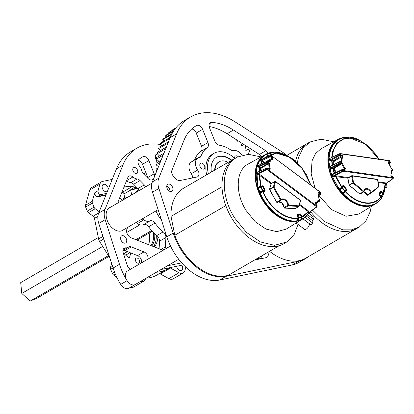 <?xml version="1.0" encoding="UTF-8"?>
<svg xmlns="http://www.w3.org/2000/svg" width="414" height="414" viewBox="0 0 414 414"><rect width="100%" height="100%" fill="white"/><g stroke="black" fill="none" stroke-linecap="round" stroke-linejoin="round"><path stroke-width="0.62" d="M207.243 147.694L200.852 151.405A5.206 3.436 59.8 0 0 201.546 146.282L207.937 142.571A5.206 3.436 -120.2 0 1 207.243 147.694A33.845 22.335 59.8 0 0 201.059 156.047A5.206 3.436 -120.2 0 1 199.952 157.434A5.206 3.436 -120.2 0 1 199.139 157.718A9.113 6.013 59.8 0 0 197.721 158.22L191.33 161.936A9.113 6.013 59.8 0 0 191.273 173.735A5.206 3.436 -120.2 0 1 192.096 175.251A5.206 3.436 -120.2 0 1 192.582 177.932M197.721 158.22A9.113 6.013 59.8 0 0 197.669 170.019A5.206 3.436 -120.2 0 1 198.487 171.541A5.206 3.436 -120.2 0 1 197.638 176.762A5.206 3.436 -120.2 0 1 196.94 177.026L179.914 180.561A5.206 3.436 -120.2 0 1 175.96 178.801A15.618 10.309 59.8 0 0 174.175 177.042A5.206 3.436 -120.2 0 1 171.934 170.232L183.982 140.31A58.312 38.486 59.8 0 1 195.957 125.892A58.312 38.486 59.8 0 1 196.598 125.53A5.206 3.436 -120.2 0 1 202.622 129.344L196.226 133.06A5.206 3.436 59.8 0 0 191.718 128.977M261.539 156.606A5.206 3.436 59.8 0 0 259.449 154.443L265.84 150.732L233.444 130.037A58.312 38.486 -120.2 0 0 211.808 122.373A5.206 3.436 -120.2 0 0 210.395 122.684A5.206 3.436 -120.2 0 0 209.546 127.905L214.861 141.133A5.206 3.436 -120.2 0 0 219.249 145.2A33.845 22.335 -120.2 0 1 230.681 149.899A5.206 3.436 -120.2 0 0 233.543 150.577A9.113 6.013 -120.2 0 1 241.885 155.193M261.902 258.527A5.206 3.436 59.8 0 0 261.472 256.007M254.47 260.07L266.259 257.622A5.206 3.436 59.8 0 0 266.958 257.358A5.206 3.436 59.8 0 0 267.863 252.292M238.091 156.658A3.312 2.184 59.8 0 0 235.426 156.011A3.312 2.184 59.8 0 0 234.598 158.231M204.5 165.641A3.312 2.184 59.8 0 0 200.635 163.235A3.312 2.184 59.8 0 0 200.097 166.557A3.312 2.184 59.8 0 0 203.962 168.964A3.312 2.184 59.8 0 0 204.5 165.641M305.423 258.678L299.032 262.388A49.463 32.644 -120.2 0 1 292.393 264.913L219.653 280.019A49.463 32.644 -120.2 0 1 168.545 241.564A49.463 32.644 -120.2 0 1 166.826 236.808L173.218 233.092A49.463 32.644 -120.2 0 0 174.936 237.848A49.463 32.644 -120.2 0 0 226.044 276.309L298.784 261.203A49.463 32.644 -120.2 0 0 305.423 258.678A49.463 32.644 -120.2 0 0 308.213 256.747M167.121 188.386A4.083 2.696 -120.2 0 1 167.784 184.292A4.083 2.696 -120.2 0 1 172.55 187.257A4.083 2.696 -120.2 0 1 171.888 191.351A4.083 2.696 -120.2 0 1 167.121 188.386M166.764 186A4.083 2.696 -120.2 0 1 169.538 189.007A4.083 2.696 -120.2 0 1 169.895 191.392M209.142 126.513A58.312 38.486 -120.2 0 1 227.053 133.748L259.449 154.443M170.221 137.593L176.612 133.877A68.729 45.359 -120.2 0 1 190.725 116.888L184.333 120.598A68.729 45.359 -120.2 0 0 170.221 137.593L152.388 181.891A15.618 10.309 -120.2 0 0 152.507 192.189L166.826 236.808M200.852 151.405A33.845 22.335 59.8 0 0 194.668 159.763L201.059 156.047M201.546 146.282L196.226 133.06M194.539 160.068A5.206 3.436 59.8 0 0 194.668 159.763M207.937 142.571L202.622 129.344M265.84 150.732A5.206 3.436 -120.2 0 1 268.106 153.185M190.725 116.888A68.729 45.359 -120.2 0 1 234.909 121.773L282.865 152.409A15.618 10.309 -120.2 0 1 286.079 155.027M176.612 133.877L158.779 178.175A15.618 10.309 -120.2 0 0 158.904 188.479L173.218 233.092M153.625 178.822A5.206 3.436 -120.2 0 1 153.501 178.915A33.845 22.335 59.8 0 0 152.704 179.51A5.206 3.436 -120.2 0 1 152.43 179.697A5.206 3.436 -120.2 0 1 147.979 178.429L143.725 174.082A5.206 3.436 -120.2 0 1 142.095 171.572A5.206 3.436 -120.2 0 1 141.816 170.744A9.113 6.013 59.8 0 0 139.528 166.123A5.206 3.436 -120.2 0 1 138.493 164.306A5.206 3.436 -120.2 0 1 139.063 159.281A58.312 38.486 59.8 0 1 142.214 157.113A58.312 38.486 59.8 0 1 142.856 156.756A5.206 3.436 -120.2 0 1 148.88 160.57L142.488 164.286A5.206 3.436 59.8 0 0 138.323 160.259M130.306 269.359A5.206 3.436 -120.2 0 1 127.45 265.866A5.206 3.436 -120.2 0 1 127.346 265.597A39.051 25.771 59.8 0 1 126.762 263.878L123.232 252.871A5.206 3.436 -120.2 0 1 124.262 248.152A5.206 3.436 -120.2 0 1 125.701 247.841A9.113 6.013 59.8 0 0 128.216 247.293A9.113 6.013 59.8 0 0 128.537 247.086A5.206 3.436 -120.2 0 1 128.718 246.967A5.206 3.436 -120.2 0 1 131.222 246.904L124.831 250.615A5.206 3.436 59.8 0 0 122.948 250.434M133.065 171.013A3.312 2.184 -120.2 0 1 133.608 167.691A3.312 2.184 -120.2 0 1 137.474 170.097A3.312 2.184 -120.2 0 1 136.93 173.419A3.312 2.184 -120.2 0 1 133.065 171.013M110.398 207.3A13.098 8.647 59.8 0 0 109.513 207.719A13.098 8.647 59.8 0 0 107.376 220.853A13.098 8.647 59.8 0 0 122.673 230.37A13.098 8.647 59.8 0 0 123.475 229.811M120.924 239.98A4.083 2.696 -120.2 0 1 121.592 235.887A4.083 2.696 -120.2 0 1 126.358 238.852A4.083 2.696 -120.2 0 1 125.69 242.946A4.083 2.696 -120.2 0 1 120.924 239.98M114.802 272.785A49.463 32.644 -120.2 0 1 113.084 268.029L119.475 264.318A49.463 32.644 -120.2 0 0 121.193 269.074A49.463 32.644 -120.2 0 0 127.093 280.666L120.697 284.377A49.463 32.644 -120.2 0 1 114.802 272.785M148.145 178.589A5.206 3.436 59.8 0 0 147.803 177.508L142.488 164.286M183.505 264.851L161.036 269.519M135.595 284.299A7.809 5.154 -120.2 0 1 135.28 284.506L128.889 288.222A7.809 5.154 -120.2 0 1 120.697 284.377M116.484 168.819L122.875 165.103A68.729 45.359 -120.2 0 1 136.987 148.108L130.591 151.824A68.729 45.359 -120.2 0 0 116.484 168.819L98.646 213.117A15.618 10.309 -120.2 0 0 98.77 223.415L113.084 268.029M141.992 219.053A5.206 3.436 -120.2 0 1 143.813 219.865A9.113 6.013 59.8 0 0 149.94 220.9A5.206 3.436 -120.2 0 1 155.002 223.068A33.845 22.335 59.8 0 0 163.225 231.835A5.206 3.436 -120.2 0 1 165.905 237.512L159.514 241.227L159.121 248.778M159.514 241.227A5.206 3.436 59.8 0 0 156.834 235.55L163.225 231.835M155.002 223.068L148.61 226.779A33.845 22.335 59.8 0 0 156.834 235.55M148.61 226.779A5.206 3.436 59.8 0 0 143.549 224.616L149.94 220.9M143.813 219.865L137.422 223.576A9.113 6.013 59.8 0 0 143.549 224.616M137.422 223.576A5.206 3.436 59.8 0 0 135.601 222.763M139.285 190.518A5.206 3.436 59.8 0 0 137.924 188.598L133.67 184.256A5.206 3.436 59.8 0 0 130.762 182.677L137.153 178.967A5.206 3.436 -120.2 0 1 140.061 180.54L133.67 184.256M126.544 180.727A9.113 6.013 59.8 0 0 130.762 182.677M141.583 262.807A5.206 3.436 59.8 0 0 137.603 255.619L124.831 250.615M155.4 157.739A58.312 38.486 -120.2 0 1 156.502 157.941M137.924 188.598L144.315 184.887L140.061 180.54M144.315 184.887A5.206 3.436 -120.2 0 1 145.676 186.802M117.923 202.927A5.206 3.436 -120.2 0 1 118.197 201.458L127.864 177.446A5.206 3.436 -120.2 0 1 128.93 176.157A5.206 3.436 -120.2 0 1 132.899 176.985A9.113 6.013 59.8 0 0 137.153 178.967M147.803 177.508L154.194 173.792L148.88 160.57M154.194 173.792A5.206 3.436 -120.2 0 1 154.691 176.178M165.905 237.512L165.419 246.873A5.206 3.436 -120.2 0 1 164.182 249.373A9.113 6.013 59.8 0 0 164.042 249.471A5.206 3.436 -120.2 0 1 163.856 249.59A5.206 3.436 -120.2 0 1 161.356 249.652L130.995 237.771A5.206 3.436 -120.2 0 1 128.247 235.462A9.113 6.013 59.8 0 0 128.004 235.121A5.206 3.436 -120.2 0 1 126.896 229.263A15.618 10.309 59.8 0 0 127.559 227.436M161.45 220.051A23.427 15.463 -120.2 0 1 155.985 210.923M261.824 258.088A7.809 5.154 -120.2 0 1 261.508 258.295A7.809 5.154 -120.2 0 1 257.529 258.295M136.987 148.108A68.729 45.359 -120.2 0 1 160.88 144.615M122.875 165.103L105.037 209.401A15.618 10.309 -120.2 0 0 105.161 219.699L119.475 264.318M170.501 246.004L127.44 271.02A7.788 5.139 -120.2 0 0 125.437 275.419A7.788 5.139 -120.2 0 0 128.987 282.948A7.788 5.139 -120.2 0 0 135.269 284.49A7.809 5.154 -120.2 0 1 127.093 280.666M181.658 262.849L167.427 265.804M137.603 255.619L143.994 251.903L131.222 246.904M143.994 251.903A5.206 3.436 -120.2 0 1 147.974 259.092M157.175 162.542L155.804 159.131A5.206 3.436 -120.2 0 1 156.652 153.91A5.206 3.436 -120.2 0 1 157.216 153.677L159.374 155.907M211.378 172.058A20.824 13.745 -120.2 0 1 216.481 157.32A20.824 13.745 -120.2 0 1 231.809 160.192M231.405 160.425A20.824 13.745 59.8 0 0 216.279 157.444M206.674 174.796A25.513 16.839 -120.2 0 1 212.434 154.251L214.126 153.268A25.513 16.839 -120.2 0 1 234.826 158.438M228.119 162.335A15.618 10.309 59.8 0 0 219.099 161.822A15.618 10.309 59.8 0 0 215.073 169.916M208.366 173.813A25.513 16.839 -120.2 0 1 214.126 153.268M219.099 161.822L218.69 162.06A15.618 10.309 59.8 0 0 214.669 170.149M157.993 167.97L156.125 169.057A66.644 43.987 59.8 0 0 156.228 170.749L156.73 171.111M161.098 160.259L156.078 163.178A66.644 43.987 59.8 0 0 156.042 164.813L158.515 166.676M163.913 153.268L156.554 157.543A66.644 43.987 59.8 0 0 156.368 159.105L159.074 161.434M166.412 147.063L157.548 152.212A66.644 43.987 59.8 0 0 157.216 153.682L165.74 148.735M168.565 141.707L159.043 147.239A66.644 43.987 59.8 0 0 158.567 148.605L160.249 150.644M170.361 137.251L161.025 142.68A66.644 43.987 59.8 0 0 160.42 143.922L161.672 145.712M172.105 133.556L163.478 138.571A66.644 43.987 59.8 0 0 162.738 139.678L163.623 141.169M173.87 130.607L166.376 134.959A66.644 43.987 59.8 0 0 165.512 135.927L166.076 137.06M175.267 128.64L169.688 131.885A66.644 43.987 59.8 0 0 168.71 132.697L169.01 133.432M173.378 129.375A66.644 43.987 59.8 0 0 173.223 129.463A66.644 43.987 59.8 0 0 172.296 130.027L172.39 130.317M157.072 170.263L156.228 170.749M160.249 162.371L156.042 164.813M163.147 155.167L156.368 159.105M167.996 143.13L158.567 148.605M169.89 138.416L160.42 143.922M171.598 134.534L162.738 139.678M173.388 131.352L165.512 135.927M174.941 129.08L168.71 132.697M175.764 128.014L172.296 130.027M235.97 139.446L237.631 141.231L238.055 140.776M237.688 140.543L236.896 141.008M240.715 142.478L241.926 145.63L243.701 144.382M245.336 145.428A66.644 43.987 -120.2 0 1 245.445 145.557L246.004 150.391L248.405 149.314A66.644 43.987 -120.2 0 1 249.528 150.841L248.188 154.298M107.355 191.485A4.083 2.696 -120.2 0 1 107.252 191.553A4.083 2.696 -120.2 0 1 102.486 188.587A4.083 2.696 -120.2 0 1 103.148 184.494A4.083 2.696 -120.2 0 1 107.914 187.459A4.083 2.696 -120.2 0 1 108.297 189.141M181.818 265.203A4.083 2.696 -120.2 0 1 182.32 266.192A4.083 2.696 -120.2 0 1 181.658 270.285A4.083 2.696 -120.2 0 1 176.892 267.32A4.083 2.696 -120.2 0 1 176.587 266.29M136.46 192.158A2.831 1.868 -120.2 0 1 137.179 190.859A2.831 1.868 -120.2 0 1 138.669 190.875M135.637 261.027A2.831 1.868 -120.2 0 1 136.097 258.186A2.831 1.868 -120.2 0 1 139.409 260.24A2.831 1.868 -120.2 0 1 138.944 263.081A2.831 1.868 -120.2 0 1 135.637 261.027M109.834 257.896L99.577 241.409A5.206 3.436 59.8 0 1 98.584 238.94L94.49 218.395A2.603 1.718 59.8 0 0 94.304 217.764A2.603 1.718 59.8 0 0 93.119 216.186L88.451 212.672L95.215 208.744L99.2 211.74M124.79 198.083L123.967 193.959A1.64 1.082 59.8 0 0 122.409 192.277A41.819 27.598 59.8 0 0 121.907 192.236M185.86 267.196L184.872 270.715A7.204 4.756 -120.2 0 1 183.226 272.981L173.078 278.876A7.204 4.756 -120.2 0 1 168.886 278.622L160.275 273.933A2.603 1.718 59.8 0 0 159.219 273.69M160.275 273.933L170.423 268.039A2.603 1.718 59.8 0 0 168.907 267.946A2.603 1.718 59.8 0 0 168.819 268.003A51.025 33.679 -120.2 0 1 167.08 269.126L156.932 275.02A51.025 33.679 -120.2 0 1 146.24 278.115M145.806 278.368L145.066 279.781A7.204 4.756 -120.2 0 1 143.761 281.178L133.618 287.073A7.204 4.756 -120.2 0 1 130.498 287.285M116.888 277.483L113.472 274.917L115.252 273.882M112.536 266.326L110.497 267.511A2.603 1.718 59.8 0 0 110.667 269.302L112.287 273.333A2.603 1.718 59.8 0 0 113.472 274.917M110.497 267.511L111.63 263.495M106.584 193.4L100.907 194.58A2.603 1.718 -120.2 0 1 98.718 193.436A2.603 1.718 -120.2 0 1 98.046 190.761L99.934 184.064A7.204 4.756 -120.2 0 1 101.58 181.793L91.437 187.687A7.204 4.756 -120.2 0 0 89.791 189.959L85.47 205.272A2.603 1.718 59.8 0 0 85.641 207.062L87.266 211.093A2.603 1.718 59.8 0 0 88.451 212.672M149.221 233.641A24.229 15.991 59.8 0 0 149.107 233.082A23.407 15.447 -120.2 0 1 149.185 233.439A23.407 15.447 -120.2 0 1 148.554 244.643M127.222 197.525A31.976 21.104 -120.2 0 0 122.016 199.31A1.64 1.082 59.8 0 1 120.293 198.497L119.744 197.613M123.9 187.294A41.819 27.598 -120.2 0 1 132.552 186.383L122.409 192.277M123.967 193.959L130.731 190.031L131.704 194.922M130.808 252.959L129.691 256.934L128.682 257.518M129.691 256.934A1.64 1.082 59.8 0 1 129.313 257.446A1.64 1.082 59.8 0 1 128.102 257.218A41.819 27.598 -120.2 0 1 123.196 252.752M142.959 173.161A7.204 4.756 -120.2 0 1 146.173 174.46L146.753 174.894M101.58 181.793A7.204 4.756 -120.2 0 1 102.548 181.425L112.215 179.417M95.215 208.744A2.603 1.718 -120.2 0 1 94.03 207.16L92.405 203.129A2.603 1.718 -120.2 0 1 92.239 201.339L94.878 192.603L98.046 190.761M143.761 281.178A7.204 4.756 -120.2 0 1 140.62 281.38M167.08 269.126A51.025 33.679 -120.2 0 1 156.388 272.221M170.423 268.039L179.029 272.728L168.886 278.622M183.226 272.981A7.204 4.756 -120.2 0 1 179.029 272.728M136.532 187.18L134.007 187.702A1.64 1.082 59.8 0 0 132.552 186.383M154.386 246.925A26.201 17.29 59.8 0 0 157.951 236.699M130.731 190.031A1.64 1.082 59.8 0 0 130.72 189.974L137.826 188.499M134.007 187.702L130.84 189.545L130.72 189.974M153.403 232.435A23.407 15.447 -120.2 0 1 150.851 245.543M153.63 246.63A26.201 17.29 59.8 0 0 156.259 235.074M154.707 233.698A24.229 15.991 -120.2 0 1 151.84 245.932M261.902 258.041L261.498 258.274A7.788 5.139 -120.2 0 1 257.549 258.284M108.421 255.629L30.175 301.087L37.477 297.935L108.918 256.432M136.993 240.12L152.264 231.245M135.87 239.68L151.617 230.531M30.175 301.087L21.787 293.433L102.698 246.423M126.731 232.461L139.88 224.823M157.677 214.483L159.349 213.51M21.787 293.433L20.7 282.627L98.309 237.538M269.555 251.308A49.199 32.468 59.8 0 0 270.689 252.188A49.199 32.468 59.8 0 0 305.832 258.134L356.847 228.492A49.199 32.468 -120.2 0 1 321.709 222.546A49.199 32.468 -120.2 0 1 311.131 212.387L309.035 213.603M333.731 141.8L321.104 139.192L310.045 141.966L307.85 143.172A49.199 32.468 59.8 0 0 295.612 161.232A49.199 32.468 -120.2 0 1 307.416 143.415L286.804 155.39M385.382 184.903L386.283 185.027A1.232 0.818 98.2 0 1 386.935 186.067A1.232 0.818 98.2 0 1 386.329 187.376A1.232 0.818 98.2 0 1 385.931 187.464L385.191 187.356M337.684 139.627L320.985 148.812L315.509 153.635L312.058 160.808L311.168 173.833L315.07 188.168M318.946 195.568L331.609 209.67L346.063 216.258L358.876 214.033L375.131 204.076M310.045 141.966L302.919 148.238L298.416 157.589L297.335 162.811M312.549 210.152L323.883 221.247L342.72 229.827L351.631 229.837L359.409 226.929L365.986 220.729L370.173 211.802L371.28 206.436M310.526 211.652A49.199 32.468 59.8 0 0 321.709 222.546A49.199 32.468 59.8 0 0 357.272 228.238L359.409 226.929M337.653 139.642A37.27 24.597 59.8 0 0 328.54 167.152A37.27 24.597 59.8 0 0 348.319 199.683A37.27 24.597 59.8 0 0 375.1 204.092M386.381 183.252A1.232 0.818 98.2 0 1 386.024 184.991M335.775 176.343L335.397 176.374L335.687 175.764L341.814 186.937L341.514 187.185L341.809 187.506L339.671 189.255L339.376 188.934L341.514 187.185L335.397 176.374L334.212 176.659L332.68 176.271L332.121 174.811L334.134 173.176L332.747 168.42L332.018 168.596L330.191 168.12L329.911 166.697L332.131 165.305L331.661 160.679L329.249 160.187L329.244 158.805L329.503 158.738L329.508 160.114L338.952 155.048L340.494 154.774L340.582 155.462A0.492 0.326 -81.8 0 0 340.81 154.831L342.14 155.022L342.973 156.621A9.372 6.184 59.8 0 0 342.093 161.005L341.472 161.667A34.279 22.625 59.8 0 0 341.659 162.619L342.585 163.504A9.372 6.184 59.8 0 0 345.297 168.405L345.069 169.854L343.734 169.662A34.279 22.625 59.8 0 0 344.117 170.64L343.894 171.272L342.704 171.474L334.067 176.152L334.212 176.659M385.424 183.904L383.1 195.201A0.492 0.331 -174 0 1 382.831 195.387M382.815 195.532L382.878 195.501A0.492 0.492 0 0 0 383.079 195.279L385.387 184.867L384.29 191.91L383.1 195.201A0.492 0.336 24.2 0 1 382.971 195.387A0.492 0.326 -120.2 0 1 382.821 195.522M389.217 160.632A0.492 0.326 98.2 0 1 389.621 160.901L389.755 160.901A34.595 22.832 -120.2 0 1 390.143 161.89L390.345 162.293A0.492 0.455 153.5 0 1 389.983 162.919L389.781 162.516L388.275 162.438M340.774 161.413L341.405 161.072A9.864 6.51 -120.2 0 1 342.331 156.456L341.917 155.654L339.392 155.669L339.299 154.976A35.511 23.438 59.8 0 1 339.304 154.024L338.957 154.091A0.492 0.3 -116.2 0 1 339.216 153.817M331.34 160.751L331.159 160.078L339.392 155.669A0.492 0.29 -118.2 0 1 338.952 155.048A35.682 23.551 -120.2 0 1 338.957 154.091L330.517 158.096M332.959 164.932A10.557 6.971 -120.2 0 1 333.819 160.829A0.492 0.342 -151.4 0 0 334.465 160.984A0.492 0.31 60 0 0 334.041 160.197L341.917 155.654A0.492 0.326 -81.8 0 0 342.14 155.022M385.512 183.681L392.896 178.672L392.7 178.268A0.492 0.455 -26.6 0 0 393.088 177.787L392.922 177.632A0.492 0.326 98.2 0 1 392.7 178.268L343.894 171.272A0.492 0.326 98.2 0 0 344.117 170.64L392.922 177.632A34.279 22.625 59.8 0 0 392.933 176.711L391.597 176.519L390.769 174.92A9.372 6.184 59.8 0 0 391.649 170.537L392.27 169.875A34.279 22.625 59.8 0 0 392.084 168.922A0.492 0.326 -81.8 0 0 391.804 168.622M393.186 178.486A0.492 0.347 55.4 0 1 392.896 178.672A0.492 0.455 -26.5 0 0 393.29 178.186L393.295 177.233A0.492 0.461 -27.3 0 0 393.243 177.047L393.052 176.669A0.492 0.461 -27.5 0 1 393.098 176.856A34.595 22.832 -120.2 0 1 393.088 177.787L393.29 178.186A35.511 23.438 59.8 0 0 393.295 177.233L392.933 176.711A0.492 0.326 -81.8 0 0 392.529 176.442M340.246 163.225L340.261 163.458A0.492 0.29 -118.4 0 1 339.837 162.95L340.179 162.837L340.246 163.225M335.692 172.654A10.557 6.971 -120.2 0 1 333.596 168.467L334.258 168.26A0.492 0.316 59.2 0 0 333.824 167.83L341.488 163.261L341.923 163.701L334.258 168.26A10.065 6.645 59.8 0 0 336.318 172.348M332.121 174.811L333.234 173.849L342.005 169.58A0.492 0.295 64.1 0 1 342.135 169.569L343.341 169.362L343.444 169.74L342.249 169.916A35.511 23.438 59.8 0 0 342.642 170.925L342.704 171.474A0.492 0.295 61.6 0 1 342.311 171.075A35.682 23.551 -120.2 0 1 341.912 170.061L332.37 174.698L332.923 176.157L335.687 175.764L348.288 177.57M331.702 157.46A0.492 0.259 2.9 0 0 331.671 157.465L332.701 151.074L336.711 143.368L343.263 138.83L351.579 137.96L360.703 140.874L370.701 148.326L378.888 159.1L376.031 154.629L367.689 145.568L359.419 140.211L349.84 137.153L341.11 138.059L334.238 142.835L330.025 150.913C327.158 163.188 330.279 175.857 339.376 188.934L339.123 189.105L331.495 174.946L328.633 160.177L331.019 147.508L338.233 139.306L345.933 137.055M331.05 157.781L329.244 158.805M385.387 184.867L385.444 183.407M380.958 196.619A0.492 0.331 -174 0 1 381.108 196.893L380.901 198.917A0.492 0.492 0 0 1 380.802 199.16A0.492 0.357 -143.1 0 1 380.725 199.232L375.679 203.76L368.341 205.991L359.885 204.951L351.186 200.759L343.071 193.835L342.647 194.083A37.27 24.597 59.8 0 0 348.64 199.496A37.27 24.597 59.8 0 0 375.26 203.998L380.802 199.16A0.492 0.357 -143.1 0 0 380.854 199.03L381.066 197.012C373.78 207.181 357.266 204.826 345.452 191.905L343.315 193.654C355.719 207.326 373.237 209.872 380.854 199.03A0.492 0.331 -174 0 0 380.88 198.798M375.26 203.998C367.275 208.154 358.338 206.658 348.448 199.522L342.507 193.975A0.492 0.357 38.5 0 1 342.518 193.416L342.942 193.172A0.492 0.326 -120.2 0 0 343.071 193.835L343.315 193.654L342.942 193.172L346.078 190.166A0.492 0.357 38.5 0 1 346.709 190.352L345.452 191.905L345.079 191.423A0.492 0.357 38.5 0 1 345.711 191.61C357.396 204.387 373.733 206.721 380.942 196.66L379.26 194.901M382.831 193.379A0.492 0.331 -174 0 0 383.312 193.172A0.492 0.331 -156.1 0 0 383.162 192.862L385.279 183.438L385.843 182.952L385.279 183.438M332.758 168.446L333.151 168.4L332.747 168.42L333.032 167.717L334.553 173.223M332.064 160.715L331.661 160.679L331.935 159.892L332.53 165.269M389.91 161.201A0.492 0.461 152.6 0 1 389.952 161.279L389.755 160.901A0.492 0.461 152.5 0 0 389.74 160.86A0.492 0.492 0 0 0 389.372 160.601L340.567 153.61A0.492 0.326 98.2 0 1 340.815 153.91A34.279 22.625 59.8 0 0 340.81 154.831L340.494 154.774A34.595 22.832 -120.2 0 1 340.499 153.842L389.621 160.901A34.279 22.625 59.8 0 1 390.004 161.879A0.492 0.326 98.2 0 1 389.781 162.516A0.492 0.455 153.4 0 0 390.143 161.89L388.674 161.688A0.492 0.326 98.2 0 1 388.446 162.324M332.68 176.271L342.311 171.075L343.832 170.728A34.595 22.832 -120.2 0 1 343.444 169.74L343.734 169.662A0.492 0.326 98.2 0 0 343.485 169.362A0.492 0.492 0 0 0 343.341 169.362L342.145 169.538L341.912 170.061A0.492 0.295 64.1 0 1 342.005 169.58A0.492 0.492 0 0 1 342.145 169.538L342.135 169.569M391.152 168.037A9.372 6.184 59.8 0 0 388.441 163.137L391.152 168.037L392.027 168.917A0.492 0.326 -81.8 0 0 391.773 168.612L391.209 168.193M388.441 163.137L388.674 161.688M388.989 163.613L389.983 162.919A0.492 0.352 -125 0 0 390.169 162.873L390.169 162.873A0.492 0.492 0 0 0 390.345 162.293L390.345 162.293A35.511 23.438 59.8 0 0 389.952 161.279L390.345 162.293M343.755 169.398L344.779 168.86L344.665 169.58A0.492 0.326 98.2 0 1 344.815 169.549L344.815 169.549A0.492 0.326 98.2 0 1 345.069 169.854M342.973 156.621A0.492 0.347 31.8 0 0 342.331 156.456L334.465 160.984A10.065 6.645 59.8 0 0 333.643 164.596M330.191 168.12L339.837 162.95A35.682 23.551 -120.2 0 1 339.64 161.962L330.17 166.609L330.444 168.027L333.824 167.83A0.492 0.326 98.2 0 0 333.596 168.467L333.151 168.4M333.244 173.844L333.813 173.621M333.793 173.254L333.839 173.554M334.528 173.223L334.134 173.176L334.517 173.083M343.361 169.378A0.492 0.326 98.2 0 1 343.485 169.362L344.821 169.559M378.008 181.829L385.843 182.952L385.817 183.557A0.492 0.455 2.4 0 0 385.424 183.982M385.413 184.137L393.083 178.625A0.492 0.492 0 0 0 393.295 178.227L393.279 178.294M393.243 177.047A0.492 0.492 0 0 1 393.3 177.27L393.295 177.311M342.585 163.504L341.923 163.701A9.864 6.51 -120.2 0 0 344.779 168.86L345.297 168.405M391.597 176.519A0.492 0.326 -81.8 0 0 391.349 176.219L392.684 176.411A0.492 0.492 0 0 1 393.052 176.669A0.492 0.461 -27.5 0 0 392.927 176.53M329.911 166.697L339.759 161.595A0.492 0.3 -116.2 0 1 339.894 161.579L339.899 161.548A0.492 0.492 0 0 0 339.759 161.595A0.492 0.3 -116.2 0 0 339.64 161.962L339.987 161.853A35.511 23.438 59.8 0 0 340.179 162.837L341.348 162.635L341.488 163.261A0.492 0.326 -81.8 0 0 341.716 162.624M332.018 168.596L331.847 168.006L340.261 163.458L341.431 163.256A0.492 0.326 -81.8 0 0 341.659 162.619L341.348 162.635A34.595 22.832 -120.2 0 1 341.162 161.677L341.472 161.667A0.492 0.326 98.2 0 0 341.219 161.367A0.492 0.492 0 0 0 341.074 161.367L341.162 161.677L339.987 161.853L339.899 161.548L341.074 161.367L339.894 161.579M391.349 176.219L390.868 175.365L391.825 170.532M390.769 174.92A0.492 0.347 31.8 0 1 390.868 175.365M330.879 165.957L331.407 165.745M341.089 161.388A0.492 0.326 98.2 0 1 341.219 161.367L341.276 161.377A0.492 0.326 98.2 0 1 341.529 161.677M392.213 169.864A0.492 0.326 98.2 0 1 391.991 170.501L391.815 170.604M392.508 170.728A0.492 0.347 -124.7 0 1 392.224 170.904A0.492 0.455 -24.2 0 0 392.607 170.351L392.612 170.387M391.851 171.246L392.41 170.863A0.492 0.492 0 0 0 392.612 170.366A35.511 23.438 59.8 0 0 392.415 169.367L392.42 169.393M392.027 168.917L392.239 168.995A34.595 22.832 -120.2 0 1 392.431 169.952L392.27 169.875A0.492 0.326 98.2 0 1 392.042 170.506A0.492 0.455 -24.2 0 0 392.431 169.952L392.42 169.383A0.492 0.461 -25 0 0 392.332 169.191M341.126 161.408L342.093 161.005M391.773 168.612L391.83 168.622A0.492 0.492 0 0 1 392.208 168.902L392.384 169.274A0.492 0.492 0 0 1 392.42 169.383L392.239 168.995A0.492 0.461 -25 0 0 392.079 168.741M331.655 160.606L333.819 160.829A0.492 0.326 98.2 0 1 334.041 160.197L331.935 159.892L329.249 160.187M388.285 162.355L388.363 163.033M340.443 153.625A0.492 0.326 98.2 0 1 340.567 153.61A0.492 0.492 0 0 0 340.427 153.61L339.226 153.785A0.492 0.492 0 0 0 339.082 153.832L330.02 158.288M389.621 160.72A0.492 0.461 152.5 0 1 389.74 160.86L389.936 161.237A0.492 0.492 0 0 1 389.952 161.284M390.267 162.728A0.492 0.352 -125 0 1 390.169 162.873L389.031 163.665M385.429 183.749A0.492 0.259 -177.1 0 0 385.258 183.537L378.142 182.517M347.75 178.16L335.454 176.587M346.709 190.352A0.983 0.647 59.8 0 0 346.508 189.079L343.853 185.896A0.983 0.647 59.8 0 0 343.641 185.689A0.983 0.647 59.8 0 0 342.813 185.679L341.814 186.937A0.492 0.357 38.5 0 1 341.804 187.495M381.273 191.785L379.809 194.435L381.377 196.06L382.831 193.571L381.268 191.951A0.492 0.347 30.4 0 0 380.616 191.796L379.162 194.28A0.492 0.326 59.8 0 0 379.152 194.306L379.162 194.28A0.492 0.347 30.4 0 1 379.809 194.435L379.4 194.87L380.973 196.5A0.492 0.492 0 0 1 381.108 196.893A0.492 0.331 -174 0 1 381.066 197.012A0.492 0.357 -142.8 0 0 380.942 196.66L380.818 196.531M338.699 189.348L338.538 189.41C325.099 172.064 324.586 146.452 337.814 139.549A37.27 24.597 59.8 0 0 338.699 189.348L339.123 189.105A0.492 0.326 -120.2 0 0 339.604 189.296A0.492 0.492 0 0 0 339.671 189.255A0.492 0.326 -120.2 0 1 339.604 189.296L339.185 189.545A0.492 0.326 -120.2 0 1 338.699 189.348M380.932 198.596A0.492 0.331 6 0 0 381.294 198.425A0.492 0.352 34.6 0 1 381.165 198.622A0.492 0.326 -120.2 0 1 380.921 198.715M381.294 198.425L382.764 195.915L382.976 193.887L381.506 196.402L381.294 198.425M381.035 196.578A0.492 0.331 6 0 0 381.506 196.402A0.492 0.352 34.8 0 0 381.377 196.06L380.963 196.49M380.911 198.792L381.092 198.689A0.492 0.492 0 0 0 381.247 198.544L382.738 195.998A0.492 0.492 0 0 0 382.784 195.832A0.492 0.331 6 0 1 382.764 195.915A0.492 0.342 26.3 0 1 382.686 196.07M382.852 193.535A0.492 0.331 6 0 1 383.002 193.809A0.492 0.492 0 0 0 382.867 193.416L382.831 193.571A0.492 0.336 26 0 1 382.976 193.887A0.492 0.331 6 0 0 383.002 193.809L382.784 195.832A0.492 0.331 6 0 0 382.779 195.75M345.923 189.498L343.449 186.533L342.456 187.785A0.492 0.357 -141.5 0 0 341.824 187.599L342.161 188.039L342.456 187.785L345.002 190.844A0.492 0.357 38.5 0 1 344.991 191.403L342.859 193.157L342.663 192.95L344.738 191.133L342.161 188.039L340.023 189.788L342.606 192.877L342.357 193.059L339.77 189.959L340.023 189.788L339.687 189.343L342.823 186.347A0.492 0.357 38.5 0 1 343.449 186.533L343.465 186.398M344.991 191.403L344.738 191.133L346 189.591A0.492 0.357 38.5 0 1 345.99 190.15L345.116 191.247M342.72 193.229L342.435 193.395A0.492 0.326 -120.2 0 1 341.933 193.307A37.27 24.597 59.8 0 1 339.345 190.207A0.492 0.326 -120.2 0 1 339.268 189.591L339.687 189.343A0.492 0.326 -120.2 0 0 339.77 189.959L339.185 190.264L341.762 193.354L342.357 193.059A0.492 0.326 -120.2 0 0 342.797 193.203A0.492 0.492 0 0 0 342.859 193.157L344.997 191.413A0.492 0.492 0 0 0 345.069 191.335L346.068 190.083A0.492 0.492 0 0 0 346.057 189.462L343.511 186.403A0.492 0.492 0 0 0 342.885 186.29A0.492 0.326 -120.2 0 0 342.823 186.347L342.678 186.429M371.358 192.919A0.492 0.316 -121.6 0 1 371.332 192.934A0.492 0.492 0 0 0 371.389 192.898L371.389 192.898A0.492 0.367 -129.5 0 1 371.358 192.919L367.73 195.154A0.492 0.316 -121.6 0 1 367.146 194.859L363.885 191.744M377.014 179.298A0.492 0.326 98.2 0 1 377.418 179.572L352.273 175.966L353.592 182.667L352.914 182.797L351.595 176.095A0.492 0.321 -118.4 0 1 351.869 175.696A0.492 0.326 98.2 0 1 352.273 175.966L347.884 178.103A0.492 0.321 -118.4 0 1 348.158 177.699M363.942 191.656A4.947 3.265 -120.2 0 1 367.146 194.859L370.778 192.634A5.04 3.328 59.8 0 0 365.101 189.555L363.994 191.496A0.492 0.279 7.7 0 1 363.885 191.646A0.492 0.321 -122.2 0 1 363.771 191.848L363.771 191.848A0.492 0.321 -122.2 0 1 363.383 191.775L353.152 183.195A0.492 0.316 -120.2 0 1 352.914 182.797L349.106 185.089L347.884 178.103L349.23 184.939A0.492 0.316 -120.2 0 0 349.468 185.337L359.823 194.021L363.828 191.247A0.492 0.279 7.7 0 1 363.994 191.496A0.492 0.492 0 0 1 363.771 191.848L360.211 194.094A0.492 0.321 -122.3 0 1 359.823 194.021L349.271 185.368L353.592 182.667L363.828 191.247A5.532 3.654 -120.2 0 1 366.985 188.618A5.532 3.654 -120.2 0 1 371.394 192.329L370.778 192.634A0.492 0.316 -121.6 0 0 371.332 192.934L367.704 195.17A0.492 0.492 0 0 1 367.006 194.968M347.92 178.341L347.755 178.253A0.492 0.492 0 0 1 348.008 177.725L351.719 175.717A0.492 0.492 0 0 1 352.019 175.665L377.17 179.267A0.492 0.492 0 0 1 377.584 179.66L378.743 186.269A0.492 0.367 50.5 0 1 378.732 186.833L378.732 186.833A0.492 0.367 50.5 0 1 378.701 186.859L371.415 192.867M377.47 179.805L378.903 186.362L371.394 192.329A0.492 0.367 -129.5 0 1 371.389 192.898L378.732 186.833A0.492 0.492 0 0 0 378.903 186.362L378.831 186.476M360.32 193.907A0.492 0.321 -122.3 0 1 360.211 194.094A0.492 0.492 0 0 1 359.631 194.052M195.522 265.348L195.196 265.079A48.366 31.919 -120.2 0 1 181.43 249.031A48.366 31.919 -120.2 0 1 174.853 235.576L174.796 235.261A49.199 32.468 59.8 0 0 181.518 249.026A49.199 32.468 59.8 0 0 195.522 265.348A49.199 32.468 59.8 0 0 228.243 275.31L279.259 245.673A49.199 32.468 -120.2 0 1 232.533 219.389A49.199 32.468 -120.2 0 1 225.811 205.618L174.796 235.261L171.003 216.393L222.018 186.75A49.199 32.468 -120.2 0 1 234.681 158.521L183.666 188.163A49.199 32.468 59.8 0 0 171.003 216.393L174.853 235.576M305.108 217.36L312.291 222.742A1.232 0.502 126.8 0 1 312.197 223.638A1.232 0.502 126.8 0 1 311.297 224.647A1.232 0.502 126.8 0 1 310.816 224.714L302.981 218.84M308.466 212.656L308.73 213.07L309.01 212.454L316.177 207.14A0.492 0.336 53.5 0 0 316.622 207.114L309.01 212.454A0.492 0.373 2.2 0 0 308.466 212.656L308.497 211.875L304.549 215.725L302.08 217.102L301.397 219.503A0.492 0.367 66.5 0 1 301.247 219.72L300.823 219.963A37.27 24.597 59.8 0 0 302.525 219.104L302.919 218.877L309.082 223.493A3.69 1.501 126.8 0 1 308.803 226.179A3.69 1.501 126.8 0 1 306.101 229.201A3.69 1.501 126.8 0 1 304.652 229.397L296.134 223.017M264.944 154.732L246.91 164.746C235.628 171.81 235.323 193.876 246.268 210.773L255.262 221.744L265.948 229.056L276.764 231.649L286.141 229.139L302.391 219.182M260.986 156.911L248.379 154.298L237.31 157.066L235.561 158.143C220.828 167.416 220.502 196.112 234.733 218.106L246.459 232.409L260.375 241.936L274.472 245.305L286.674 242.035L287.559 241.46L294.188 234.417L298.044 224.445M237.191 157.134L235.116 158.277A49.199 32.468 59.8 0 0 232.533 219.389A49.199 32.468 59.8 0 0 284.537 243.344L286.591 242.081M264.919 154.748A37.27 24.597 59.8 0 0 263.133 200.95A37.27 24.597 59.8 0 0 302.365 219.197M306.458 216.139L312.808 220.895A1.232 0.502 126.8 0 1 312.089 222.592M307.654 214.799L313.32 219.047A1.232 0.502 126.8 0 1 312.606 220.745M308.709 213.355L313.838 217.2A1.232 0.502 126.8 0 1 313.124 218.897M259.309 174.863L258.931 174.734L259.371 174.159L261.074 186.01L260.685 186.083L260.918 186.652L258.331 187.62L258.15 187.195L260.685 186.083L258.931 174.734L257.746 174.661L256.494 173.942L256.54 172.586L258.103 171.722M309.087 212.718L304.083 218.023L300.9 219.467M319.986 192.013L320.358 192.35A34.595 22.832 -120.2 0 1 320.343 193.271L320.529 194.088A0.492 0.357 167 0 1 319.95 194.482L319.758 193.664L318.438 192.676L318.004 193.1M320.208 192.086A0.492 0.362 166.2 0 1 320.276 192.132A0.492 0.492 0 0 0 320.172 191.992L271.858 155.98A34.279 22.625 59.8 0 0 271.449 156.601L272.769 157.589L272.95 159.219A9.372 6.184 59.8 0 0 270.119 161.657L269.178 161.708A34.279 22.625 59.8 0 0 268.965 162.479L269.555 163.685A9.372 6.184 59.8 0 0 270.28 168.783L269.411 169.626L268.091 168.638A34.279 22.625 59.8 0 0 268.07 169.554L267.754 169.492L267.656 170.102L266.466 169.885L257.756 174.061L257.746 174.661M269.312 161.605L269.467 161.517A9.864 6.51 -120.2 0 1 271.439 159.354A9.864 6.51 -120.2 0 1 272.443 158.955L272.355 158.143L271.035 157.149L269.845 156.937L269.975 156.207L271.165 156.42L271.035 157.149L271.449 156.601A0.492 0.347 32.1 0 0 271.165 156.42A34.595 22.832 -120.2 0 1 271.579 155.793L270.466 155.555M260.577 164.311L261.819 161.595L261.498 161.579L261.539 160.839L269.845 156.937A0.492 0.3 -115.2 0 1 269.643 156.207A0.492 0.347 31.6 0 1 269.975 156.207A35.511 23.438 59.8 0 1 270.394 155.555A0.492 0.352 34 0 0 270.063 155.555A0.492 0.31 -114.1 0 1 270.156 155.478L270.156 155.478A0.492 0.31 -114.1 0 1 270.409 155.514M308.797 212.931L308.772 212.951A0.492 0.352 -146.2 0 1 308.797 212.92L316.57 207.171A0.492 0.492 0 0 0 316.684 207.052A0.492 0.352 34 0 0 316.726 206.865A35.511 23.438 59.8 0 0 317.145 206.213L316.953 205.416A34.595 22.832 -120.2 0 1 316.539 206.048L316.726 206.865A0.492 0.357 -13 0 1 316.177 207.14L315.991 206.327A0.492 0.357 -13.1 0 0 316.539 206.048A0.492 0.352 34.5 0 0 316.405 205.774L315.991 206.327L267.656 170.102L268.07 169.554L316.405 205.774A34.279 22.625 59.8 0 0 316.819 205.153L315.499 204.164L315.318 202.534A9.372 6.184 59.8 0 0 318.143 200.097L319.09 200.045A34.279 22.625 59.8 0 0 319.303 199.274L319.246 199.051M319.246 199.232L318.878 198.316A0.492 0.279 7 0 0 318.713 198.068L319.303 199.274A0.492 0.305 14.6 0 1 319.463 199.486A0.492 0.367 -12.5 0 0 319.318 199.16M316.622 207.114A0.492 0.352 34 0 0 316.684 207.052L317.108 206.389A0.492 0.347 31.6 0 0 317.145 206.213A0.492 0.362 -13.7 0 0 317.171 206.017L316.974 205.22A0.492 0.362 -13.7 0 1 316.953 205.416A0.492 0.347 32.1 0 0 316.819 205.153L316.793 204.946A0.492 0.492 0 0 1 316.974 205.22A0.492 0.362 -13.7 0 0 316.834 205.033M267.413 162.526L267.377 162.826A0.492 0.3 -115.5 0 1 267.144 162.184A0.492 0.305 14.7 0 1 267.485 162.153L267.413 162.526M260.504 170.713A10.557 6.971 -120.2 0 1 260.442 168.079A0.492 0.274 -173.9 0 0 261.125 168.105A0.492 0.316 60.1 0 0 260.856 167.53L268.603 163.069L268.872 163.654L261.125 168.105A10.065 6.645 59.8 0 0 261.162 170.423M256.494 173.942L266.218 169.342L267.754 169.492A34.595 22.832 -120.2 0 1 267.775 168.565L266.59 168.327A35.511 23.438 59.8 0 0 266.564 169.274L266.466 169.885A0.492 0.3 64.4 0 1 266.218 169.342A35.682 23.551 -120.2 0 1 266.243 168.389L256.799 172.524L256.752 173.88L259.371 174.159L271.579 183.304M264.313 158.091L267.082 155.695L276.723 152.921L287.989 156.006L301.822 167.784L310.842 185.001L306.376 174.584L300.636 166.33L292.682 158.904L286.685 155.328L274.849 152.109L264.763 155.017C256.421 161.569 254.196 172.25 258.098 187.05L257.818 187.175L256.685 167.308L259.976 159.607L265.493 154.412L273.219 152.15M258.998 171.748L259.604 167.598L257.415 166.759L257.741 165.605L258.978 165.026M261.498 161.579L259.868 160.715L260.463 159.768A0.492 0.352 -146.2 0 0 260.706 159.747L260.116 160.689L269.643 156.207A35.682 23.551 -120.2 0 1 270.063 155.555L260.706 159.747L270.156 155.478A0.492 0.492 0 0 1 270.451 155.441L271.579 155.793A0.492 0.352 34.5 0 1 271.858 155.98L320.193 192.199A34.279 22.625 59.8 0 1 320.177 193.115L319.758 193.664A0.492 0.357 167 0 0 320.343 193.271L318.858 192.127L318.102 192.903M261.301 159.442L260.463 159.768M297.407 220.667A0.492 0.326 -120.2 0 1 297.211 220.9C284.449 223.456 267.02 210.286 259.914 192.95L259.495 193.198A37.27 24.597 59.8 0 0 263.449 200.764A37.27 24.597 59.8 0 0 296.786 221.143L297.211 220.9A0.492 0.357 -99.3 0 0 297.371 220.678L298.049 218.281C285.965 220.553 269.602 208.299 262.776 191.848L260.194 192.815C267.315 210.162 284.651 223.208 297.371 220.678L297.443 220.424M308.73 213.272L302.944 218.861L301.247 219.72A0.492 0.326 -120.2 0 1 300.864 219.601M264.256 191.232A0.492 0.357 82.3 0 1 264.737 191.501L262.776 191.848L262.652 191.439A0.492 0.357 82.3 0 1 263.144 191.713C269.897 207.988 286.079 220.108 298.033 217.862L297.123 215.813M301.527 217.045L302.08 217.102A0.492 0.367 -113.9 0 0 302.018 216.698L308.337 211.606L309.051 211.383L308.497 211.875L308.337 211.606M260.002 167.732A0.492 0.295 15.4 0 0 259.604 167.598L260.075 166.94L259.459 171.173M262.191 161.786A0.492 0.342 -151.2 0 0 261.819 161.595L262.316 160.88L262.233 161.677L261.12 164.068M320.519 192.991A0.492 0.362 166.3 0 1 320.555 193.147L320.358 192.35A0.492 0.362 166.2 0 0 320.353 192.267A0.492 0.492 0 0 0 320.291 192.127M318.713 198.068A9.372 6.184 59.8 0 0 317.983 192.971L318.858 192.127M318.78 195.361L319.95 194.482A0.492 0.336 -127.1 0 0 320.343 194.513L320.343 194.513A0.492 0.492 0 0 0 320.534 194.14L320.529 194.088A35.511 23.438 59.8 0 0 320.555 193.147L320.555 193.229M315.318 202.534A0.492 0.362 75.3 0 1 315.194 203.16L315.297 203.973M269.172 169.259L269.633 169.021L269.198 169.44L269.411 169.626M257.415 166.759A0.492 0.305 -165.6 0 0 257.674 166.713L267.144 162.184A35.682 23.551 -120.2 0 1 267.366 161.382L257.994 165.564L257.674 166.713L260.075 166.94L260.856 167.53L260.442 168.079L259.997 167.748A0.492 0.3 12.5 0 0 259.599 167.618M256.54 172.586A0.492 0.259 -176.9 0 0 256.799 172.524L266.388 168.136A0.492 0.31 66.4 0 0 266.243 168.389L266.683 168.105A0.492 0.492 0 0 0 266.388 168.136A0.492 0.31 66.4 0 1 266.642 168.172M266.694 168.213L267.868 168.343A0.492 0.492 0 0 1 268.065 168.431L269.55 169.502M317.088 205.877A0.492 0.362 -13.7 0 1 317.171 206.017A0.492 0.492 0 0 1 317.108 206.389A0.492 0.347 31.6 0 1 317.046 206.462A35.682 23.551 -120.2 0 1 316.72 206.969M269.555 163.685A0.492 0.279 7 0 0 268.872 163.654A9.864 6.51 -120.2 0 0 269.633 169.021L270.28 168.783M269.178 161.527L269.152 161.501A0.492 0.492 0 0 0 268.95 161.413L268.872 161.574A0.492 0.316 16.5 0 1 269.178 161.708L267.786 161.191A0.492 0.492 0 0 0 267.496 161.227L267.496 161.227A0.492 0.31 -114 0 0 267.366 161.382A0.492 0.316 16.5 0 1 267.708 161.356A35.511 23.438 59.8 0 0 267.485 162.153L268.655 162.355L268.603 163.069L269.017 162.521M258.874 167.561L258.89 166.883L267.377 162.826L268.546 163.028L268.965 162.479A0.492 0.305 14.6 0 0 268.655 162.355A34.595 22.832 -120.2 0 1 268.872 161.574L267.708 161.356M315.499 204.164L316.793 204.946M257.741 165.605A0.492 0.316 -163 0 0 257.994 165.564L267.496 161.227A0.492 0.31 -114 0 1 267.744 161.258M318.143 200.097A0.492 0.336 25.3 0 1 318.175 200.599L318.614 200.552L318.061 200.899M318.273 200.495L316.374 202.663A9.864 6.51 -120.2 0 1 315.194 203.16M319.034 200.003L318.671 200.593A0.492 0.357 -11.8 0 0 319.246 200.262L319.411 201.064A0.492 0.316 16.5 0 1 319.323 201.287A0.492 0.336 -126.6 0 1 319.23 201.427L319.23 201.427A0.492 0.336 -126.6 0 1 318.837 201.395A0.492 0.357 -11.8 0 0 319.411 201.064A35.511 23.438 59.8 0 0 319.634 200.267A0.492 0.305 14.7 0 1 319.587 200.448M315.649 204.086L319.23 201.427A0.492 0.492 0 0 0 319.406 201.168L319.634 200.366A0.492 0.492 0 0 0 319.639 200.133A0.492 0.367 -12.5 0 1 319.634 200.267L319.463 199.486A34.595 22.832 -120.2 0 1 319.246 200.262A0.492 0.316 16.5 0 0 319.09 200.045L318.671 200.593L318.837 201.395L315.437 203.926M269.467 161.517A0.492 0.336 25.3 0 1 270.119 161.657M272.443 158.955A0.492 0.362 75.3 0 1 272.505 158.929L272.505 158.929A0.492 0.362 75.3 0 1 272.95 159.219M319.044 199.041L319.277 199.067A0.492 0.492 0 0 1 319.463 199.351L319.639 200.133A0.492 0.367 -12.5 0 0 319.577 200.014M264.116 162.733L272.355 158.143L272.769 157.589M264.515 162.557A0.492 0.31 61.5 0 0 264.406 162.443L262.316 160.88L260.116 160.689A0.492 0.347 -149.4 0 1 259.868 160.715M320.281 192.137A0.492 0.362 166.2 0 1 320.353 192.267L320.55 193.064A0.492 0.492 0 0 1 320.56 193.188L320.446 194.28A0.492 0.336 -127.1 0 1 320.343 194.513L318.827 195.651M308.404 212.02A0.492 0.357 -143.1 0 0 308.275 211.668L299.394 205.013M271.066 183.78L258.905 174.925M300.631 219.969A0.492 0.326 -120.2 0 0 300.823 219.963A0.492 0.367 66.5 0 1 300.797 219.979L302.525 219.104M264.737 191.501A0.983 0.647 59.8 0 0 265.084 190.502L263.671 186.611A0.983 0.647 59.8 0 0 263.537 186.336A0.983 0.647 59.8 0 0 262.667 185.793L261.074 186.01A0.492 0.357 82.3 0 1 260.918 186.652L262.512 186.435A0.492 0.326 59.8 0 1 262.73 186.486M298.064 217.981L298.049 218.281A0.492 0.357 -99 0 0 298.033 217.862L298.059 217.94M258.02 187.847L257.906 187.863A0.492 0.326 -120.2 0 1 257.394 187.418L257.27 187.552C253.218 172.017 255.821 161.051 265.079 154.655A37.27 24.597 59.8 0 0 257.394 187.418L257.818 187.175A0.492 0.326 -120.2 0 0 258.331 187.62L257.906 187.863A0.492 0.357 82.3 0 1 257.808 187.899L257.808 187.899A0.492 0.492 0 0 1 257.27 187.552M264.355 191.196L262.755 191.413A0.492 0.492 0 0 0 262.652 191.439L260.064 192.406L262.657 191.449M259.495 193.302L259.495 193.198A0.492 0.326 -120.2 0 1 259.568 192.691L259.992 192.443A0.492 0.326 -120.2 0 0 259.914 192.95L260.064 192.406A0.492 0.492 0 0 0 259.992 192.443A0.492 0.326 -120.2 0 1 260.064 192.417M296.595 221.174A0.492 0.357 -99.3 0 0 296.693 221.179L296.693 221.179A0.492 0.357 -99.3 0 0 296.786 221.143A0.492 0.326 -120.2 0 0 296.921 221.066M297.418 215.321L299.907 214.592A0.492 0.362 73.7 0 1 299.964 214.566L299.964 214.566A0.492 0.362 73.7 0 1 300.424 214.856L297.811 215.616L298.753 217.733L301.366 216.967A0.492 0.367 68.7 0 1 301.418 217.376L298.779 218.152L298.096 220.543A0.492 0.362 78.3 0 1 297.935 220.766A0.492 0.326 -120.2 0 1 297.521 220.548M297.542 220.46L300.735 219.772L301.413 217.096M300.735 219.777A0.492 0.326 -120.2 0 1 300.611 219.979A0.492 0.492 0 0 0 300.838 219.684L300.735 219.772A0.492 0.367 69.1 0 1 300.58 219.989L297.511 221.009A0.492 0.362 78.3 0 1 297.428 221.04L300.119 220.258A0.492 0.367 69 0 1 300.078 220.269M298.209 218.064L298.779 218.152A0.492 0.362 78.5 0 0 298.753 217.733L298.199 217.966M300.455 214.928L301.495 216.957A0.492 0.492 0 0 1 301.521 217.288L300.797 219.555M297.211 220.916A0.492 0.326 -120.2 0 0 297.511 221.009A37.27 24.597 59.8 0 0 300.16 220.238A0.492 0.367 69 0 1 300.119 220.258A0.492 0.492 0 0 0 300.191 220.222A0.492 0.326 -120.2 0 1 300.16 220.238L300.58 219.989A0.492 0.326 -120.2 0 0 300.611 219.979L300.191 220.222A0.492 0.326 -120.2 0 0 300.217 220.201M297.2 215.409L297.242 215.378A0.492 0.326 59.8 0 1 297.293 215.358A0.492 0.362 73.7 0 1 297.356 215.332L297.356 215.332A0.492 0.362 73.7 0 1 297.811 215.616L297.273 215.844M264.36 190.652L262.968 186.786L261.374 187.004A0.492 0.357 -97.7 0 0 260.991 186.698A0.492 0.492 0 0 0 260.882 186.724L260.991 187.087L261.374 187.004L262.73 190.74A0.492 0.357 82.3 0 1 262.574 191.377L259.997 192.344L259.78 191.827L262.362 190.864L260.991 187.087L258.408 188.054L259.78 191.827L259.506 191.961L258.129 188.173L258.3 187.692L260.892 186.735A0.492 0.357 -97.7 0 1 260.991 186.698L262.585 186.486A0.492 0.357 82.3 0 1 262.968 186.786L263.014 186.911M262.486 186.517A0.492 0.357 82.3 0 1 262.585 186.486A0.492 0.492 0 0 1 263.113 186.802L264.468 190.543A0.492 0.492 0 0 1 264.251 191.133A0.492 0.326 -120.2 0 1 264.173 191.164L262.574 191.377L262.362 190.864L264.323 190.523A0.492 0.357 82.3 0 1 264.173 191.164L264.039 191.242M257.58 188.551L259.086 192.324A0.492 0.357 -97.7 0 0 259.573 192.593A0.492 0.326 -120.2 0 1 259.081 192.21A37.27 24.597 59.8 0 1 257.705 188.422A0.492 0.326 -120.2 0 1 257.787 187.982A0.492 0.492 0 0 0 257.58 188.551L258.129 188.173A0.492 0.326 -120.2 0 1 258.3 187.702L260.892 186.735M259.785 192.562L259.997 192.344A0.492 0.326 -120.2 0 1 259.506 191.961L258.952 192.324A0.492 0.492 0 0 0 259.474 192.624L259.738 192.593M295.399 208.506A0.492 0.326 -121.7 0 1 295.172 208.646L298.732 206.451A0.492 0.326 -121.7 0 0 298.867 206.415L298.867 206.415A0.492 0.326 -121.7 0 0 298.975 206.265A0.492 0.31 -164.4 0 0 298.929 205.81A0.492 0.336 93.2 0 1 298.732 206.451L288.367 205.867L284.682 208.056A0.492 0.316 -120.7 0 1 284.195 207.481L281.975 203.212L278.472 201.789M300.238 200.19L275.543 181.71L274.027 187.149A0.492 0.31 -164.4 0 0 273.349 187.061L274.87 181.627A0.492 0.326 -118.3 0 1 274.989 181.467L271.315 183.443A0.492 0.326 -118.3 0 1 271.336 183.433M275.331 181.529L275.543 181.71A0.492 0.31 15.6 0 0 274.87 181.627L271.196 183.604A0.492 0.326 -118.3 0 1 271.315 183.443A0.492 0.492 0 0 0 271.077 183.744A0.492 0.31 15.6 0 1 271.196 183.604L269.649 189.151A0.492 0.31 -164.4 0 0 269.674 189.602M281.054 200.185L277.437 202.415A0.492 0.316 -121.8 0 1 276.852 202.192L280.475 199.952L273.426 187.485A0.492 0.316 -119.4 0 1 273.349 187.061L269.649 189.151A0.492 0.316 -119.4 0 0 269.721 189.576L276.707 202.28L269.571 189.664L274.027 187.149L281.07 199.61A0.492 0.362 44 0 1 281.106 200.138L281.106 200.138A0.492 0.362 44 0 1 281.054 200.185A0.492 0.316 -121.7 0 1 280.475 199.952L281.07 199.61A5.532 3.654 -120.2 0 1 285.536 199.848A5.532 3.654 -120.2 0 1 288.568 205.23L287.88 205.303A5.04 3.328 59.8 0 0 285.432 200.645A5.04 3.328 59.8 0 0 281.494 199.827A5.04 3.328 59.8 0 0 281.142 200.097M278.508 201.768A4.947 3.265 -120.2 0 1 284.195 207.481L287.88 205.303A0.492 0.316 -120.7 0 0 288.367 205.867A0.492 0.336 -86.8 0 0 288.568 205.23L298.929 205.81L300.445 200.376A0.492 0.31 -164.4 0 1 300.6 200.692A0.492 0.492 0 0 0 300.424 200.169L275.517 181.503A0.492 0.492 0 0 0 274.989 181.467M271.103 183.925A0.492 0.31 15.6 0 1 271.077 183.744L269.53 189.291A0.492 0.492 0 0 0 269.571 189.664M300.492 200.826A0.492 0.31 -164.4 0 0 300.6 200.692L299.084 206.131A0.492 0.492 0 0 1 298.867 206.415L295.306 208.615A0.492 0.492 0 0 1 295.022 208.687A0.492 0.336 -86.8 0 0 295.172 208.646L284.682 208.056A0.492 0.336 93.2 0 1 284.532 208.097A0.492 0.492 0 0 1 284.071 207.642M294.877 208.63A0.492 0.336 -86.8 0 0 295.022 208.687L284.532 208.097M167.375 247.82L170.387 245.761M167.318 247.546A6.101 4.026 -120.2 0 1 167.701 247.277M292.393 264.913L298.784 261.203M219.653 280.019L226.044 276.309M152.507 192.189L158.904 188.479M152.388 181.891L158.779 178.175M233.444 130.037L227.053 133.748M211.808 122.373L209.422 123.76M195.33 126.27L196.598 125.53M197.669 170.019L191.273 173.735M98.77 223.415L105.161 219.699M98.646 213.117L105.037 209.401M160.922 249.487L165.419 246.873M164.182 249.373L163.566 249.735M163.665 249.689L164.042 249.471M153.501 178.915L151.679 179.976M152.124 179.847L152.704 179.51M141.588 157.491L142.856 156.756M132.899 176.985L126.565 180.664M125.701 247.841L123.279 249.249M157.449 153.956L155.68 154.986M97.885 216.424L94.49 218.395M124.024 253.585L127.403 251.624M125.69 255.164L130.022 252.649M89.791 189.959L99.934 184.064M85.47 205.272L92.239 201.339M87.266 211.093L94.03 207.16M92.405 203.129L85.641 207.062M98.723 212.931L93.119 216.186M98.584 238.94L102.936 236.41M99.577 241.409L103.764 238.976M112.287 273.333L114.507 272.045M113.048 267.92L110.667 269.302M94.382 193.731C94.977 195.775 96.064 196.816 97.647 196.841L105.886 195.134M94.878 192.603A2.603 1.718 59.8 0 0 95.546 195.279A2.603 1.718 59.8 0 0 97.74 196.417L100.907 194.58M106.067 194.689L97.74 196.417L97.647 196.841M137.495 188.163L130.84 189.545M342.554 193.343L342.445 193.483A0.492 0.492 0 0 0 342.471 194.125L342.647 194.083A0.492 0.326 -120.2 0 1 342.518 193.416L342.601 193.317M343.201 186.228A0.492 0.326 59.8 0 0 342.875 186.181A0.492 0.357 38.5 0 1 342.802 186.238L341.928 187.34M342.813 185.679A0.492 0.357 38.5 0 1 342.88 186.171L341.881 187.428A0.492 0.492 0 0 1 341.809 187.506L339.671 189.255M381.009 191.651A0.492 0.326 59.8 0 0 380.683 191.599L380.689 191.594A0.492 0.347 -149.6 0 0 380.58 191.159A0.983 0.647 59.8 0 1 381.449 191.113A0.983 0.647 59.8 0 1 381.594 191.237L383.162 192.862L382.748 193.291M380.59 191.687A0.492 0.347 -149.6 0 0 380.689 191.594L379.172 194.182A0.492 0.347 -149.6 0 0 379.064 193.747A0.983 0.647 59.8 0 0 379.374 195.035M378.743 159.079L365.624 144.139L350.151 138.121L343.18 139.239L337.55 143.053L333.751 149.242L332.09 157.268M379.064 193.747L380.58 191.159M391.846 171.168L392.224 170.904L391.991 170.501M346.145 189.948A0.492 0.326 59.8 0 1 346.078 190.166L345.933 190.249M339.527 189.322L339.247 189.488A0.492 0.326 -120.2 0 1 339.185 189.545A0.492 0.492 0 0 1 338.538 189.41M381.154 191.692L381.594 191.237M343.853 185.896L343.392 186.3M346.508 189.079L346.068 189.472M380.544 191.837L380.616 191.796A0.492 0.326 -120.2 0 1 380.699 191.713A0.492 0.492 0 0 1 381.304 191.796L382.707 193.441M342.854 193.157A0.492 0.326 -120.2 0 1 342.797 193.203L342.373 193.447A0.492 0.492 0 0 1 341.762 193.354L341.809 193.209M262.667 185.793A0.492 0.357 82.3 0 1 262.512 186.435L262.383 186.512M300.186 214.555A0.492 0.326 59.8 0 0 299.922 214.504A0.492 0.362 -106.3 0 0 300.046 213.872A0.983 0.647 59.8 0 1 300.978 214.395A0.983 0.647 59.8 0 1 301.076 214.576L302.018 216.698L301.48 216.92M310.671 184.872L302.515 168.886L290.002 157.325L276.402 153.206L265.327 157.636M299.658 214.659L297.205 215.296A0.492 0.362 -106.3 0 0 297.324 214.664A0.983 0.647 59.8 0 0 297.092 215.741M297.324 214.664L300.046 213.872M263.816 162.868L262.233 161.677A0.492 0.31 -164.9 0 0 261.845 161.543M318.175 200.599A9.864 6.51 -120.2 0 1 316.374 202.663L315.142 203.419M299.596 204.299L309.051 211.383L309.01 212.454M297.164 215.321L297.205 215.296A0.492 0.326 59.8 0 0 297.169 215.311L298.163 217.852A0.492 0.492 0 0 1 298.189 218.183L297.511 220.579A0.492 0.492 0 0 1 297.283 220.869L296.859 221.117A0.492 0.492 0 0 1 296.693 221.179C284.294 222.22 273.162 215.44 263.304 200.842L259.361 193.307A0.492 0.492 0 0 1 259.568 192.691A0.492 0.326 -120.2 0 1 259.65 192.66L259.925 192.5M300.533 214.804L301.076 214.576M263.671 186.611L263.107 186.792M265.084 190.502L264.499 190.694M264.349 191.201A0.492 0.326 59.8 0 0 264.463 190.89M301.397 217.045L300.554 214.84A0.492 0.492 0 0 0 299.964 214.566L297.356 215.332A0.492 0.492 0 0 0 297.242 215.378A0.492 0.326 59.8 0 0 297.149 215.482M258.3 187.692A0.492 0.492 0 0 0 258.227 187.728L257.803 187.977A0.492 0.326 -120.2 0 1 257.886 187.946L258.16 187.785M261.508 258.295L260.66 258.786M122.958 250.346L128.216 247.293M243.303 144.6L241.476 145.661M246.485 150.08L245.807 150.473M175.8 127.967L173.223 129.463M135.269 284.49L178.693 259.262M121.788 230.789L158.122 209.681M108.711 208.278L151.974 183.143M359.419 140.211C352.366 136.227 345.302 135.927 338.233 139.306L337.814 139.549M379.405 194.875L379.172 194.182M339.19 189.659A0.492 0.492 0 0 0 339.185 190.264M349.106 185.089A0.492 0.492 0 0 0 349.271 185.368M265.483 154.417L265.079 154.655M272.495 158.935L268.024 161.237M318.878 198.316L318.087 192.619M302.944 218.861L306.914 215.658L309.139 212.677M265.493 154.412C271.651 151.038 278.715 151.343 286.685 155.328M297.086 220.988A0.492 0.492 0 0 0 297.428 221.04M277.39 202.456L281.013 200.216A0.492 0.492 0 0 0 281.106 200.138L281.494 199.827M276.707 202.28A0.492 0.492 0 0 0 277.396 202.456"/></g></svg>
